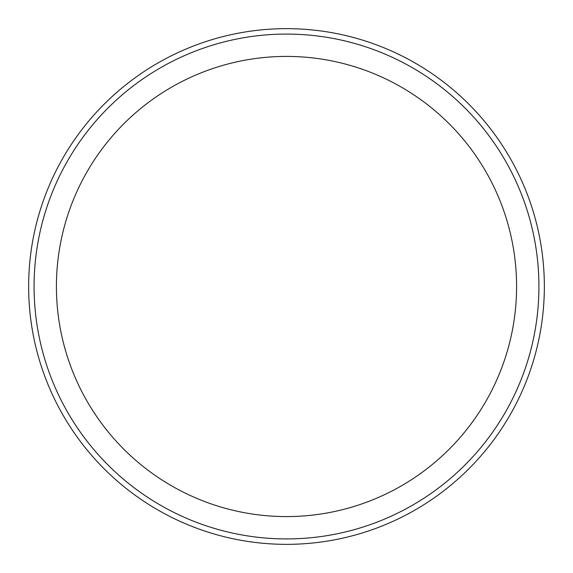 <?xml version="1.0" encoding="UTF-8"?>
<svg xmlns="http://www.w3.org/2000/svg" width="573" height="573" viewBox="0 0 573 573"><rect width="100%" height="100%" fill="white"/><g stroke="black" fill="none" stroke-linecap="round" stroke-linejoin="round"><path stroke-width="0.86" d="M516.588 286.5A230.088 230.088 0 0 0 286.5 56.412A230.088 230.088 0 0 0 56.412 286.5A230.088 230.088 0 0 0 286.5 516.588A230.088 230.088 0 0 0 516.588 286.5M34.079 286.5A252.421 252.421 0 0 0 286.5 538.921A252.421 252.421 0 0 0 538.921 286.5A252.421 252.421 0 0 0 286.5 34.079A252.421 252.421 0 0 0 34.079 286.5M544.35 286.5A257.85 257.85 0 0 0 286.5 28.65A257.85 257.85 0 0 0 28.65 286.5A257.85 257.85 0 0 0 286.5 544.35A257.85 257.85 0 0 0 544.35 286.5"/></g></svg>
